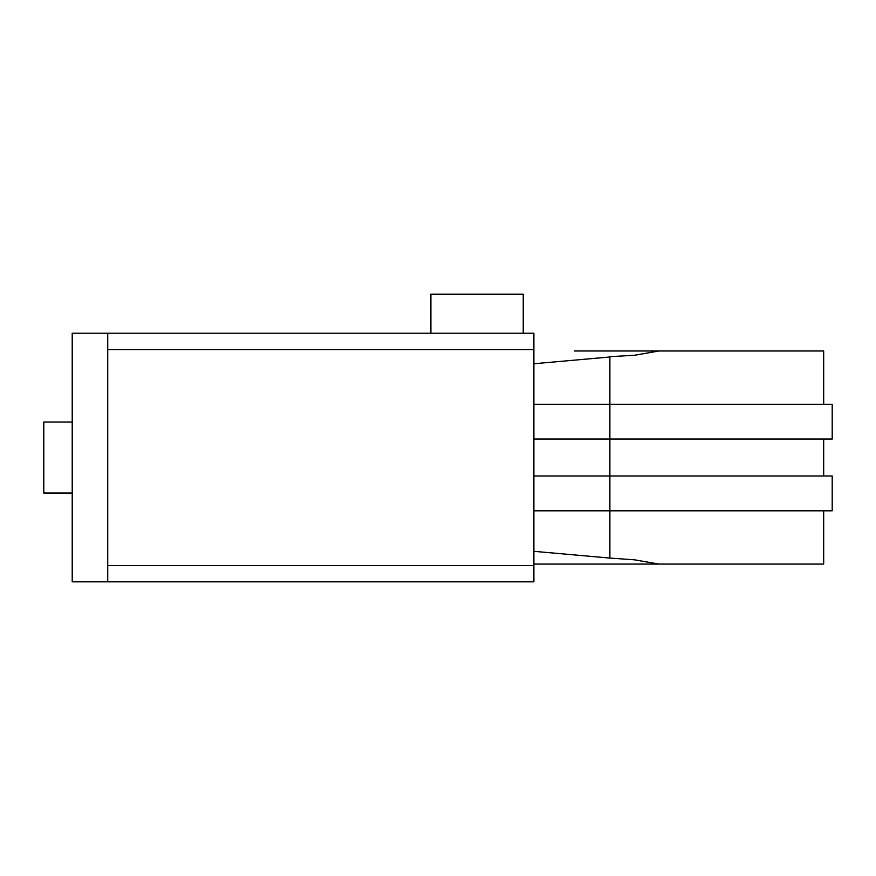 <?xml version="1.0" encoding="UTF-8"?>
<svg xmlns="http://www.w3.org/2000/svg" width="876" height="876" viewBox="0 0 876 876"><rect width="100%" height="100%" fill="white"/><g stroke="black" fill="none" stroke-linecap="round" stroke-linejoin="round"><path stroke-width="1.31" d="M523.235 333.23L430.893 333.23L430.893 294.172L523.235 294.172L523.235 333.23L533.889 333.23L533.889 581.828L107.726 581.828L533.889 581.828M72.215 493.046L43.8 493.046L43.8 422.024L72.215 422.024M533.889 333.23L72.215 333.23L72.215 581.828L107.726 581.828L107.726 333.23L430.893 333.23M574.371 350.991L658.851 350.991L634.531 355.251L609.882 356.674L609.882 404.263L533.889 404.263M533.889 510.807L609.882 510.807L609.882 558.078L533.889 551.322M533.889 439.062L609.882 439.062L609.882 510.807L832.2 510.807L832.2 475.996L533.889 475.996M609.882 558.078L634.531 559.819L658.851 564.078L533.889 564.078M533.889 363.748L609.882 356.992M609.882 439.062L832.2 439.062L832.2 404.263L609.882 404.263L609.882 439.062M658.851 350.991L823.681 350.991L823.681 404.263M823.681 510.807L823.681 564.078L658.851 564.078M107.726 565.491L533.889 565.491M107.726 349.568L533.889 349.568M823.681 475.996L823.681 439.062"/></g></svg>
